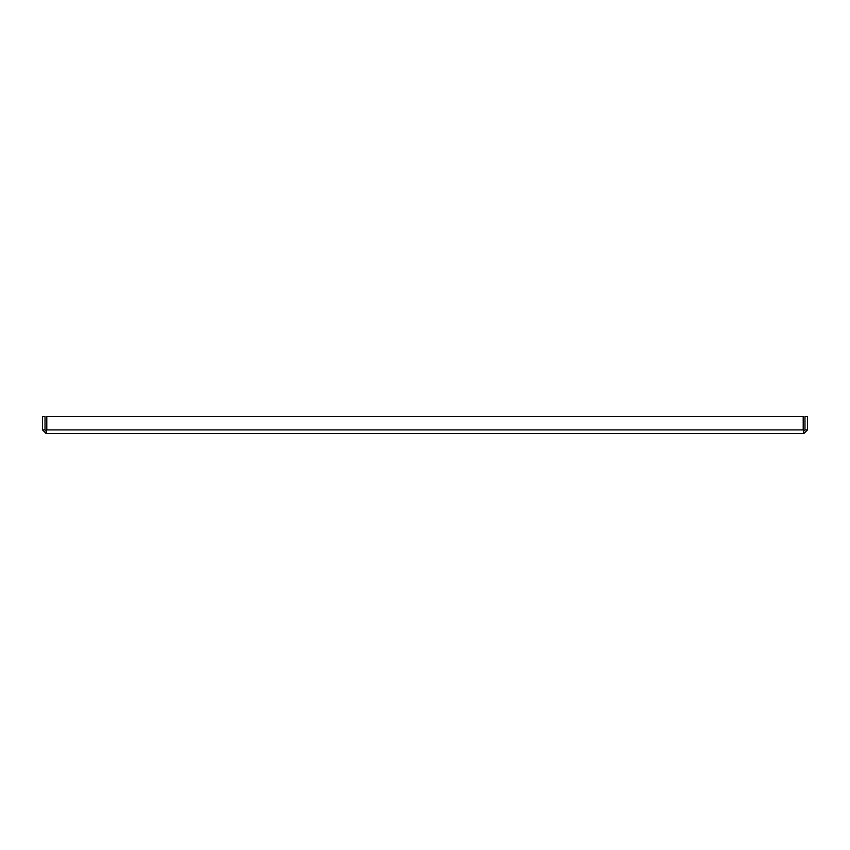 <?xml version="1.0" encoding="UTF-8"?>
<svg xmlns="http://www.w3.org/2000/svg" width="850" height="850" viewBox="0 0 850 850"><rect width="100%" height="100%" fill="white"/><g stroke="black" fill="none" stroke-linecap="round" stroke-linejoin="round"><path stroke-width="1.27" d="M46.654 430.982L46.081 433.5L46.792 429.919L46.792 416.5L803.207 416.5L803.207 429.919L803.919 433.5L807.5 429.919L807.5 416.5L804.982 416.5L804.982 429.919L807.5 429.919M46.081 433.5L46.081 430.982L45.018 429.919L45.018 416.5L42.5 416.5L42.5 429.919L46.081 433.5L803.919 433.5L803.207 429.919L803.919 430.982L804.982 429.919M45.018 429.919L42.5 429.919M46.081 430.982L46.792 429.919L803.207 429.919"/></g></svg>
